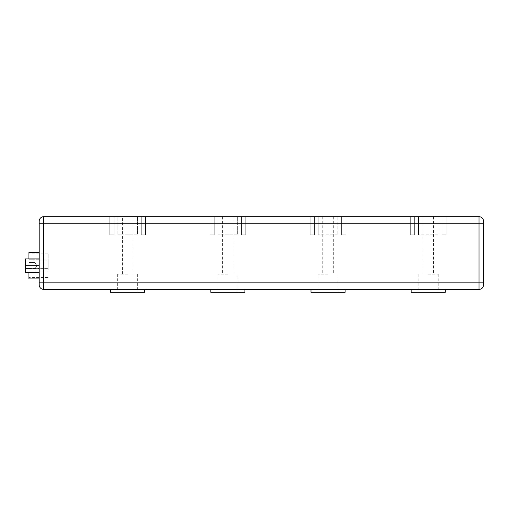 <?xml version="1.0" encoding="UTF-8"?>
<svg xmlns="http://www.w3.org/2000/svg" width="509" height="509" viewBox="0 0 509 509"><rect width="100%" height="100%" fill="white"/><g stroke="black" fill="none" stroke-linecap="round" stroke-linejoin="round"><path stroke-width="0.38" stroke-dasharray="2.54 1.91" d="M428.222 274.128L438.217 274.128L428.222 274.128M428.222 216.694L433.496 216.694L428.222 216.694M328.038 274.128L318.042 274.128L328.038 274.128M328.038 216.694L333.312 216.694L328.038 216.694M227.854 274.128L217.858 274.128L227.854 274.128M227.854 216.694L233.128 216.694L227.854 216.694M411.177 292.306L445.273 292.306M310.993 292.306L345.089 292.306M210.809 292.306L244.905 292.306M428.222 289.398L445.273 289.398L428.222 289.398M328.038 289.398L345.089 289.398L328.038 289.398M227.854 289.398L244.905 289.398L227.854 289.398M110.618 292.306L144.721 292.306M127.67 274.128L117.674 274.128L127.67 274.128M127.67 289.398L144.721 289.398L127.67 289.398M127.67 216.694L122.402 216.694L127.67 216.694M34.898 265.698L34.898 262.459L34.898 265.698M39.193 258.896L39.193 265.698L39.193 258.896L25.45 258.896L25.45 265.698L25.45 262.867L29.083 262.867L29.083 258.896L29.083 262.867L29.083 258.896L29.083 262.867L29.083 262.459L29.083 262.867L29.083 262.459L29.083 262.867L25.45 262.867L25.45 258.896L25.45 265.698L25.45 258.896L39.193 258.896L25.45 258.896L29.083 258.896L25.45 258.896L25.45 265.698L25.45 258.896L29.083 258.896L25.45 258.896L25.45 268.529L25.45 265.698L25.45 268.529L29.083 268.529L29.083 272.493L25.45 272.493L39.193 272.493L39.193 258.896L39.193 272.493L25.45 272.493L25.45 265.698L25.45 268.529L29.083 268.529L29.083 272.493L25.45 272.493L39.193 272.493M30.973 269.694L30.973 268.275L30.973 269.694M48.132 269.694L48.132 268.275L48.132 269.694M30.973 261.55L30.973 262.968L30.973 261.55M48.132 261.55L48.132 262.968L48.132 261.55M39.193 278.926L39.193 259.724L39.193 278.926L28.937 278.926L28.937 272.493M48.132 270.056L48.132 253.845L48.132 270.056M25.45 265.698L25.45 272.493L25.45 268.529L29.083 268.529L29.083 272.493L25.45 272.493L25.45 268.529L29.083 268.529L29.083 272.493L25.45 272.493L25.45 265.698L39.193 265.698M483.55 223.235L479.007 223.235L479.007 289.398A4.543 4.543 0 0 0 483.55 284.855A4.543 4.543 0 0 1 479.007 289.398L43.736 289.398A4.543 4.543 0 0 1 39.193 284.855L39.193 221.237A4.543 4.543 0 0 1 43.736 216.694L479.007 216.694A4.543 4.543 0 0 1 483.55 221.237A4.543 4.543 0 0 0 479.007 216.694L479.007 223.235L43.736 223.235L43.736 216.694A4.543 4.543 0 0 0 39.193 221.237M28.937 258.896L28.937 259.724L39.193 259.724L39.193 252.394L39.193 259.724L28.937 259.724L28.937 268.517L28.937 252.394L39.193 252.394M241.451 216.694L245.739 216.694L241.451 216.694L241.451 234.872L241.451 216.694M209.969 216.694L214.257 216.694L209.969 216.694L209.969 234.872L209.969 216.694M218.037 216.694L237.671 216.694L218.037 216.694L218.037 234.872L218.037 216.694M117.853 216.694L137.487 216.694L117.853 216.694L117.853 234.872L117.853 216.694M141.267 216.694L145.555 216.694L141.267 216.694L141.267 234.872L141.267 216.694M109.785 216.694L114.073 216.694L109.785 216.694L109.785 234.872L109.785 216.694M337.855 216.694L318.227 216.694L337.855 216.694L337.855 234.872L318.227 234.872L337.855 234.872L337.855 216.694M438.039 216.694L418.411 216.694L438.039 216.694L438.039 234.872L418.411 234.872L438.039 234.872L438.039 216.694M314.441 216.694L310.153 216.694L314.441 216.694L314.441 234.872L310.153 234.872L314.441 234.872L314.441 216.694M414.625 216.694L410.337 216.694L414.625 216.694L414.625 234.872L410.337 234.872L414.625 234.872L414.625 216.694M345.929 216.694L341.634 216.694L345.929 216.694L345.929 234.872L341.634 234.872L345.929 234.872L345.929 216.694M446.113 216.694L441.818 216.694L446.113 216.694L446.113 234.872L441.818 234.872L446.113 234.872L446.113 216.694M28.937 259.972L28.937 268.771L28.937 253.845L28.937 259.972L48.132 259.972L28.937 259.972M48.132 277.475L28.937 277.475L48.132 277.475M48.132 253.845L28.937 253.845L48.132 253.845M29.083 262.867L25.45 262.867L29.083 262.867M114.073 234.872L109.785 234.872L114.073 234.872L114.073 216.694L114.073 234.872M145.555 234.872L141.267 234.872L145.555 234.872L145.555 216.694L145.555 234.872M137.487 234.872L117.853 234.872L137.487 234.872L137.487 216.694L137.487 234.872M127.67 292.306L137.665 292.306L127.67 292.306M237.671 234.872L218.037 234.872L237.671 234.872L237.671 216.694L237.671 234.872M318.227 234.872L318.227 216.694L318.227 234.872M418.411 234.872L418.411 216.694L418.411 234.872M214.257 234.872L209.969 234.872L214.257 234.872L214.257 216.694L214.257 234.872M310.153 234.872L310.153 216.694L310.153 234.872M410.337 234.872L410.337 216.694L410.337 234.872M245.739 234.872L241.451 234.872L245.739 234.872L245.739 216.694L245.739 234.872M341.634 234.872L341.634 216.694L341.634 234.872M441.818 234.872L441.818 216.694L441.818 234.872M227.854 292.306L237.849 292.306L227.854 292.306M328.038 292.306L338.033 292.306L328.038 292.306M428.222 292.306L438.217 292.306L428.222 292.306M48.132 268.771L28.937 268.771L48.132 268.771M483.55 282.851L43.736 282.851L43.736 223.235L39.193 223.235M39.193 284.855A4.543 4.543 0 0 0 43.736 289.398L43.736 282.851L39.193 282.851M28.937 268.517L39.193 268.517L28.937 268.517M422.954 216.694L422.954 274.128M322.77 216.694L322.77 274.128M222.586 216.694L222.586 274.128M418.226 274.128L418.226 292.306M318.042 274.128L318.042 292.306M217.858 274.128L217.858 292.306M117.674 274.128L117.674 292.306M122.402 274.128L122.402 216.694M36.845 265.698L34.898 268.93L29.083 268.93L34.898 268.93L36.845 265.698L34.898 262.459L29.083 262.459L34.898 262.459L36.845 265.698M30.973 268.275L48.132 268.275L30.973 268.275M30.973 260.137L48.132 260.137M30.973 262.968L48.132 262.968M30.973 271.112L48.132 271.112L30.973 271.112M132.938 274.128L132.938 216.694M137.665 274.128L137.665 292.306M237.849 274.128L237.849 292.306M338.033 274.128L338.033 292.306M438.217 274.128L438.217 292.306M233.128 216.694L233.128 274.128M333.312 216.694L333.312 274.128M433.496 216.694L433.496 274.128"/><path stroke-width="0.76" d="M445.273 289.398L445.273 292.306L411.177 292.306L411.177 289.398M345.089 289.398L345.089 292.306L310.993 292.306L310.993 289.398M244.905 289.398L244.905 292.306L210.809 292.306L210.809 289.398M144.721 289.398L144.721 292.306L110.618 292.306L110.618 289.398M483.55 284.855L483.55 223.235L483.55 284.855A4.543 4.543 0 0 1 479.007 289.398L43.736 289.398A4.543 4.543 0 0 1 39.193 284.855L39.193 221.237A4.543 4.543 0 0 1 43.736 216.694L43.736 289.398M39.193 272.493L25.45 272.493L25.45 258.896L39.193 258.896M479.007 289.398L479.007 216.694L43.736 216.694M483.55 223.235L483.55 221.237L483.55 223.235L39.193 223.235M479.007 216.694A4.543 4.543 0 0 1 483.55 221.237M28.937 272.493L28.937 278.926L39.193 278.926M28.937 258.896L28.937 252.394L39.193 252.394M25.45 265.698L39.193 265.698M483.55 282.851L39.193 282.851"/></g></svg>
